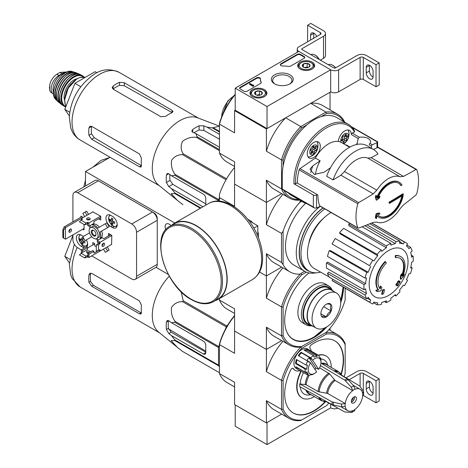 <?xml version="1.0" encoding="UTF-8"?>
<svg xmlns="http://www.w3.org/2000/svg" width="468" height="468" viewBox="0 0 468 468"><rect width="100%" height="100%" fill="white"/><g stroke="black" fill="none" stroke-linecap="round" stroke-linejoin="round"><path stroke-width="0.7" d="M267.035 106.534L235.211 88.165L298.859 51.416L330.677 69.79L267.035 106.534L267.035 128.583L235.211 110.214L235.211 88.165M312.174 62.104A8.482 4.896 180 0 1 314.66 65.625A8.482 4.896 180 0 1 306.177 70.463A8.482 4.896 180 0 1 297.695 65.625A8.482 4.896 180 0 1 302.884 61.051A8.482 4.896 180 0 1 312.174 62.104M264.438 89.663A8.482 4.896 180 0 1 266.924 93.185A8.482 4.896 180 0 1 258.441 98.023A8.482 4.896 180 0 1 249.959 93.185A8.482 4.896 180 0 1 255.148 88.61A8.482 4.896 180 0 1 264.438 89.663M290.049 74.874A10.945 6.318 180 0 1 290.049 83.813A10.945 6.318 180 0 1 274.57 83.813A10.945 6.318 180 0 1 274.57 74.874A10.945 6.318 180 0 1 290.049 74.874M247.145 91.196A2.252 1.299 180 0 1 243.963 91.196L240.3 89.084A2.252 1.299 180 0 1 239.645 88.165A2.252 1.299 180 0 1 240.3 87.247L256.604 77.834A2.252 1.299 180 0 1 259.056 77.553A2.252 1.299 180 0 1 260.448 78.753A2.252 1.299 180 0 1 260.448 78.77A22.505 12.993 180 0 0 260.442 78.975A22.505 12.993 180 0 0 261.15 82.21A2.252 1.299 180 0 1 261.22 82.532A2.252 1.299 180 0 1 260.559 83.45L247.145 91.196M290.692 66.052A2.252 1.299 180 0 1 288.54 66.392A22.505 12.993 180 0 0 282.59 65.988A2.252 1.299 180 0 1 280.303 64.689A2.252 1.299 180 0 1 280.964 63.771L297.268 54.358A2.252 1.299 180 0 1 300.45 54.358L304.106 56.47A2.252 1.299 180 0 1 304.767 57.388A2.252 1.299 180 0 1 304.106 58.307L290.692 66.052M360.114 57.388A2.252 1.299 0 0 1 363.297 57.388L376.026 64.736L379.209 62.899L366.479 55.552A6.751 3.896 0 0 0 356.932 55.552L335.451 67.954A1.123 0.649 0 0 1 333.86 67.954L302.041 49.579A1.123 0.649 0 0 1 301.708 49.122A1.123 0.649 0 0 1 302.041 48.66L323.523 36.258A6.751 3.896 0 0 0 325.5 33.503A6.751 3.896 0 0 0 323.523 30.748L310.793 23.4L307.611 25.237L320.34 32.584L320.34 34.421L298.859 46.823A5.628 3.247 0 0 0 297.209 49.122A5.628 3.247 0 0 0 298.859 51.416L330.677 69.79L330.677 91.839L330.677 69.79A5.628 3.247 0 0 0 338.633 69.79L360.114 57.388L360.114 79.437L338.633 91.839A5.628 3.247 0 0 1 330.677 91.839L267.035 128.583M275.061 84.082A9.635 5.563 180 0 1 272.674 80.414A9.635 5.563 180 0 1 278.624 75.272A9.635 5.563 180 0 1 289.125 76.477A9.635 5.563 180 0 1 291.944 80.414A9.635 5.563 180 0 1 289.557 84.082M239.698 88.44A2.252 1.299 180 0 1 240.3 87.797L256.604 78.384A2.252 1.299 180 0 1 259.003 78.092A2.252 1.299 180 0 1 260.442 79.232M261.167 82.807A2.252 1.299 180 0 0 261.15 82.76A22.505 12.993 180 0 1 260.442 79.531L260.442 78.975M253.668 85.591L253.194 86.416L253.75 85.088L253.048 85.234L250.011 83.479L249.532 83.754L253.194 85.866M253.75 85.088L253.668 85.685M253.194 86.416L249.532 84.304L249.532 83.754M280.355 64.964A2.252 1.299 180 0 1 280.964 64.321L297.268 54.908A2.252 1.299 180 0 1 300.45 54.908L304.106 57.02A2.252 1.299 180 0 1 304.715 57.663M254.68 93.705A3.896 2.252 180 0 1 255.686 91.535A3.896 2.252 180 0 1 259.453 90.95A3.896 2.252 180 0 1 262.209 92.541L261.197 94.717A3.896 2.252 180 0 1 257.435 95.296A3.896 2.252 180 0 1 255.686 94.717A3.896 2.252 180 0 1 254.68 93.705L255.686 91.535L259.453 90.95L262.209 92.541A3.896 2.252 180 0 1 261.197 94.717M264.01 90.646L263.373 90.277A6.973 4.025 180 0 1 263.373 95.975A6.973 4.025 180 0 1 253.51 95.975A6.973 4.025 180 0 1 253.51 90.277A6.973 4.025 180 0 1 263.373 90.277L264.01 90.646A7.874 4.545 180 0 1 266.315 93.857A7.874 4.545 180 0 1 265.608 95.747M251.275 95.747A7.874 4.545 180 0 1 250.567 93.857A7.874 4.545 180 0 1 252.872 90.646L253.51 90.277M256.686 95.133A3.375 1.948 180 0 1 257.57 94.916L256.511 95.08M260.284 95.109L259.453 94.624L257.57 94.916A3.375 1.948 180 0 1 260.196 95.133M259.453 94.624L259.453 90.95M255.686 94.682L255.686 91.535M302.41 66.146A3.896 2.252 180 0 1 303.422 63.976A3.896 2.252 180 0 1 307.183 63.391A3.896 2.252 180 0 1 309.939 64.982L308.933 67.158A3.896 2.252 180 0 1 305.165 67.737A3.896 2.252 180 0 1 303.422 67.158A3.896 2.252 180 0 1 302.41 66.146L303.422 63.976L307.183 63.391L309.939 64.982A3.896 2.252 180 0 1 308.933 67.158M311.746 63.086L311.109 62.718A6.973 4.025 180 0 1 311.109 68.416A6.973 4.025 180 0 1 301.246 68.416A6.973 4.025 180 0 1 301.246 62.718A6.973 4.025 180 0 1 311.109 62.718L311.746 63.086A7.874 4.545 180 0 1 314.051 66.298A7.874 4.545 180 0 1 313.344 68.188M299.011 68.188A7.874 4.545 180 0 1 298.303 66.298A7.874 4.545 180 0 1 300.608 63.086L301.246 62.718M304.422 67.573A3.375 1.948 180 0 1 305.3 67.357L304.247 67.521M308.02 67.55L307.183 67.064L305.3 67.357A3.375 1.948 180 0 1 307.932 67.573M307.183 67.064L307.183 63.391M303.422 67.123L303.422 63.976M363.297 57.388L363.297 79.437A2.252 1.299 0 0 0 360.114 79.437M366.239 67.357L366.239 72.868A4.838 2.79 60 0 0 368.351 77.735A4.838 2.79 60 0 0 372.083 79.033A4.838 2.79 60 0 0 373.084 76.816L373.084 71.306A4.838 2.79 60 0 0 370.972 66.438A4.838 2.79 60 0 0 367.245 65.14A4.838 2.79 60 0 0 366.239 67.357L369.422 65.52A4.838 2.79 60 0 1 369.433 65.257M363.297 79.437L376.026 86.785L379.209 84.948L379.209 62.899M376.026 64.736L376.026 86.785M373.078 77.08A4.838 2.79 60 0 1 369.422 71.031L369.422 65.52M320.34 60.144L323.523 58.307A6.751 3.896 0 0 0 325.5 55.552L325.5 33.503M313.735 38.236L313.735 33.368A4.838 2.79 60 0 1 313.741 33.105M307.611 25.237L307.611 41.775M313.735 33.368L310.553 35.205L310.553 40.072M310.553 35.205A4.838 2.79 60 0 1 311.553 32.988A4.838 2.79 60 0 1 316.754 36.492M320.34 34.421A2.252 1.299 0 0 0 320.995 33.503A2.252 1.299 0 0 0 320.34 32.584M319.334 59.565A6.973 4.025 -120 0 0 315.567 55.37L314.929 55.002A7.874 4.545 -120 0 0 310.992 54.61L310.869 54.68M318.983 59.36A7.874 4.545 -120 0 0 314.929 55.002M335.667 67.831A6.973 4.025 -120 0 0 333.064 65.473L332.432 65.105A7.874 4.545 -120 0 0 328.495 64.719L328.372 64.783M335.492 67.93A7.874 4.545 -120 0 0 332.432 65.105M235.211 404.914L235.211 426.225L267.035 444.6L330.677 407.856A5.628 3.247 0 0 0 337.96 408.19M283.105 409.219L281.514 409.395L281.514 380.402L283.105 380.583L283.105 409.219A47.256 27.284 -60 0 0 301.731 419.977L300.784 420.521A48.38 27.934 -60 0 1 289.148 418.427A48.38 27.934 -60 0 1 281.514 409.395L266.397 400.672L266.397 422.92L281.666 414.104L267.035 422.551L267.035 444.6M330.677 404.13L330.677 407.856L330.677 404.13M349.198 379.712L360.114 373.405L360.114 386.293M363.449 395.542L376.026 402.802L376.026 380.753L363.297 373.405A2.252 1.299 0 0 0 360.114 373.405M366.239 383.374L366.239 388.885A4.838 2.79 60 0 0 368.351 393.752A4.838 2.79 60 0 0 372.083 395.05A4.838 2.79 60 0 0 373.084 392.833L373.084 387.323A4.838 2.79 60 0 0 370.972 382.455A4.838 2.79 60 0 0 367.245 381.157A4.838 2.79 60 0 0 366.239 383.374L369.422 381.537A4.838 2.79 60 0 1 369.433 381.274M376.026 402.802L379.209 400.965L379.209 378.916L366.479 371.569A6.751 3.896 0 0 0 356.932 371.569L346.068 377.84M376.026 380.753L379.209 378.916M373.078 393.097A4.838 2.79 60 0 1 369.422 387.048L369.422 381.537M375.816 197.133A382.227 165.379 49.8 0 1 376.617 200.222L376.137 199.947A382.227 165.379 49.8 0 0 375.342 196.858L375.816 197.133A381.87 301.17 95.1 0 0 376.395 195.63L375.915 195.355A381.87 301.17 95.1 0 1 375.342 196.858M376.617 200.222A382.338 264.742 -12.7 0 0 379.472 197.952A382.169 301.41 -84.9 0 0 380.01 196.548L379.53 196.273A382.303 264.718 167.3 0 1 378.068 197.443M380.01 196.548A382.303 264.718 167.3 0 1 377.653 198.432A19.13 11.045 -60 0 1 398.777 183.292A19.13 11.045 -60 0 1 401.146 185.62L400.672 185.346A19.13 11.045 -60 0 0 398.537 183.163M401.146 185.62A382.432 220.797 0 0 0 402 185.082A20.253 11.694 -60 0 0 399.298 182.298L398.824 182.023A20.253 11.694 -60 0 0 376.81 197.203M376.395 195.63A382.268 165.403 -130.2 0 1 377.032 198.069A20.253 11.694 -60 0 1 399.298 182.298M379.045 217.374A20.253 11.694 -60 0 0 393.682 212.928A20.253 11.694 -60 0 0 403.346 194.044A382.526 220.849 180 0 1 389.546 202.439A382.537 220.861 60 0 1 389.54 203.352A382.514 220.843 0 0 0 402.433 195.536A19.13 11.045 -60 0 1 393.032 212.642A19.13 11.045 -60 0 1 379.653 216.427A19.13 11.045 -60 0 1 377.653 214.636A382.303 165.409 10.2 0 0 380.01 213.97A382.169 80.765 -141.2 0 0 379.472 213.203A382.338 165.426 -169.8 0 1 376.617 213.999A382.227 264.666 72.7 0 1 375.816 217.743A381.87 80.701 38.8 0 1 376.395 218.568A382.268 264.695 -107.3 0 0 377.032 215.619A20.253 11.694 -60 0 0 379.045 217.374L378.571 217.099A20.253 11.694 -60 0 1 376.986 215.842M376.395 218.568L375.915 218.293A381.87 80.701 38.8 0 0 375.342 217.468A382.227 264.666 72.7 0 0 376.137 213.724A382.338 165.426 -169.8 0 0 378.992 212.928L379.472 213.203M403.346 194.044L402.866 193.77A382.526 220.849 180 0 1 389.066 202.164A382.537 220.861 60 0 1 389.06 203.077L389.54 203.352M389.546 202.439L389.066 202.164M401.836 195.916A19.13 11.045 -60 0 1 379.413 216.28M376.617 213.999L376.137 213.724M375.816 217.743L375.342 217.468M315.414 174.552A25.763 14.877 -60 0 1 320.153 160.805L315.379 158.049L299.935 168.685A1.351 0.778 120 0 0 299.128 169.878A44.214 25.529 120 0 0 297.344 183.105L317.871 194.957A44.214 25.529 120 0 0 319.656 205.756A1.351 0.778 120 0 0 319.878 206.043L358.014 228.056L358.646 228.068A382.04 198.414 -175.5 0 0 373.242 222.358L376.834 222.095A25.541 14.748 -60 0 0 400.111 208.658L403.498 204.885A382.04 240.698 175 0 0 415.999 194.957L416.748 193.723A44.214 25.529 -60 0 0 416.748 169.697L415.999 169.469L416.748 169.697M333.035 179.934A35.779 20.656 -60 0 1 373.388 149.409L367.029 145.735A35.779 20.656 -60 0 0 326.67 176.255L333.035 179.934A336.972 212.302 -5 0 0 340.915 175.196L344.524 171.551A25.541 14.748 -60 0 1 367.801 158.114L371.177 157.728L403.498 176.389A382.04 198.414 4.5 0 0 415.999 169.469L377.811 147.42L373.458 149.45M403.498 176.389L400.111 176.764A25.541 14.748 -60 0 0 376.834 190.207L373.242 193.857A382.04 240.698 -5 0 1 358.646 202.58L357.78 203.744A44.214 25.529 -60 0 0 355.996 216.783A44.214 25.529 -60 0 0 357.78 227.77L319.656 205.756M320.153 160.805L312.835 165.847L309.986 169.223L314.367 174.412L323.973 172.277L330.455 167.813M371.177 157.728A336.972 175.009 4.5 0 0 377.969 153.99A35.779 20.656 -60 0 0 373.388 149.409M416.532 169.422L378.396 147.402A1.351 0.778 120 0 0 377.811 147.42M306.944 203.72A45.004 25.986 -60 0 1 303.246 202.194A45.004 25.986 -60 0 1 300.076 199.754M303.246 202.194L291.628 195.484A45.004 25.986 -60 0 1 288.458 193.044M371.329 148.221A9.225 5.329 -60 0 0 371.522 146.215A1.123 0.649 -60 0 1 372.393 144.787L369.872 143.331L370.697 141.552C369.474 138.089 365.683 136.65 359.319 137.235L358.231 138.54L357.254 142.921A9.225 5.329 -60 0 1 356.511 144.518M369.872 143.331L369.217 144.887L371.522 146.215M372.393 144.787L376.98 142.646L377.577 141.781L351.421 126.682M297.344 182.736L295.577 183.76A43.881 25.336 -60 0 1 318.737 133.509A43.881 25.336 -60 0 1 354.522 132.029L354.645 131.145A45.004 25.986 -60 0 0 348.25 124.242A45.004 25.986 -60 0 0 312.694 137.241A45.004 25.986 -60 0 0 293.98 183.76L313.338 195.004A2.252 1.299 0 0 0 316.52 195.004L317.234 194.589M282.309 177.091L282.309 189.113A1.123 0.649 120 0 0 282.543 189.628L314.356 207.997M320.293 206.283L316.52 208.038L314.397 208.02L313.338 207.031L282.309 189.113M349.982 147.034L346.256 144.887A1.123 0.649 120 0 0 345.998 145.156M346.256 144.887A9.225 5.329 -60 0 1 345.951 145.133M338.294 141.459A9.225 5.329 -60 0 1 342.57 132.59A9.225 5.329 -60 0 1 349.403 130.397A9.225 5.329 -60 0 1 351.316 134.544A1.123 0.649 120 0 1 352.188 133.117L354.522 132.029M307.242 153.75A9.225 5.329 -60 0 1 311.267 144.466A9.225 5.329 -60 0 1 318.38 141.991A9.225 5.329 -60 0 1 318.38 152.644A9.225 5.329 -60 0 1 309.155 157.973A9.225 5.329 -60 0 1 307.242 153.75M343.015 141.517A1.1 0.638 120 0 0 342.88 140.535A1.1 0.638 120 0 0 342.219 140.663A0.889 0.515 120 0 1 341.681 140.763A0.889 0.515 120 0 1 341.541 140.067A0.889 0.515 120 0 1 342.108 139.283A1.1 0.638 120 0 0 342.787 138.37A1.1 0.638 120 0 0 342.693 137.487A0.889 0.515 120 0 1 342.769 136.451A0.889 0.515 120 0 1 343.635 135.983A0.889 0.515 120 0 1 343.723 136.059A1.1 0.638 120 0 0 343.834 136.159A1.1 0.638 120 0 0 345.109 135.117A0.889 0.515 120 0 1 346.139 134.281A0.889 0.515 120 0 1 346.25 135.076A1.1 0.638 120 0 0 346.384 136.059A1.1 0.638 120 0 0 347.045 135.931A0.889 0.515 120 0 1 347.578 135.825A0.889 0.515 120 0 1 347.718 136.527A0.889 0.515 120 0 1 347.157 137.311A1.1 0.638 120 0 0 346.472 138.224A1.1 0.638 120 0 0 346.566 139.107A0.889 0.515 120 0 1 346.49 140.143A0.889 0.515 120 0 1 345.63 140.611A0.889 0.515 120 0 1 345.536 140.535A1.1 0.638 120 0 0 345.425 140.435A1.1 0.638 120 0 0 344.15 141.471A0.889 0.515 120 0 1 343.126 142.313A0.889 0.515 120 0 1 343.015 141.517M341.277 142.436A5.458 3.153 -60 0 1 340.774 140.523A5.458 3.153 -60 0 1 345.29 133.526A5.458 3.153 -60 0 1 348.262 137.703A5.458 3.153 -60 0 1 342.728 143.272M311.624 149.169A0.889 0.515 120 0 0 310.822 149.836A0.889 0.515 120 0 0 310.887 150.749A0.889 0.515 120 0 0 311.097 150.79A1.1 0.638 120 0 1 311.355 150.836A1.1 0.638 120 0 1 311.214 152.322A0.889 0.515 120 0 0 311.103 153.516A0.889 0.515 120 0 0 311.934 153.089A1.1 0.638 120 0 1 312.969 152.568A1.1 0.638 120 0 1 313.197 153.042A0.889 0.515 120 0 0 313.379 153.428A0.889 0.515 120 0 0 314.11 153.141A0.889 0.515 120 0 0 314.449 152.194A1.1 0.638 120 0 1 314.771 151.141A1.1 0.638 120 0 1 315.59 150.614A0.889 0.515 120 0 0 316.391 149.941A0.889 0.515 120 0 0 316.327 149.035A0.889 0.515 120 0 0 316.116 148.994A1.1 0.638 120 0 1 315.859 148.947A1.1 0.638 120 0 1 315.999 147.461A0.889 0.515 120 0 0 316.111 146.268A0.889 0.515 120 0 0 315.28 146.689A1.1 0.638 120 0 1 314.244 147.215A1.1 0.638 120 0 1 314.016 146.741A0.889 0.515 120 0 0 313.835 146.355A0.889 0.515 120 0 0 313.104 146.642A0.889 0.515 120 0 0 312.764 147.59A1.1 0.638 120 0 1 312.443 148.643A1.1 0.638 120 0 1 311.624 149.169M309.746 152.118A5.458 3.153 -60 0 1 315.537 144.916A5.458 3.153 -60 0 1 315.537 152.638A5.458 3.153 -60 0 1 309.746 152.118M298.836 199.643A47.256 27.284 -60 0 1 283.912 190.423M343.84 121.698A47.256 27.284 -60 0 0 326.535 113.525L321.206 116.602A45.004 25.986 -60 0 1 336.632 117.538L348.25 124.242M326.535 113.525L325.892 112.057L300.784 126.553L301.731 127.846L307.061 124.769A45.004 25.986 -60 0 1 321.206 116.602M301.731 127.846A47.256 27.284 -60 0 0 283.105 160.103L283.105 166.257A45.004 25.986 -60 0 1 307.061 124.769M301.749 201.328L299.725 202.492A48.38 27.934 120 0 0 283.105 231.28L283.105 264.555L281.514 262.413L281.514 233.421L266.397 224.693L266.397 202.445L281.666 193.629L266.397 202.445L234.573 184.07L234.573 161.823L219.457 153.094L219.457 124.102L234.573 132.83L234.573 110.577L266.397 128.952L266.397 151.199L281.514 159.927L281.514 188.92L266.397 180.192L266.397 202.445L234.573 184.07L234.573 206.324L219.457 197.595L219.457 201.199M235.211 94.63A48.38 27.934 -60 0 0 219.457 124.102L219.457 123.359A47.256 27.284 -60 0 1 235.211 94.267M344.717 122.201A48.38 27.934 -60 0 0 337.527 114.157A48.38 27.934 -60 0 0 325.892 112.057L310.775 103.329L330.045 92.208L330.045 109.834M235.211 110.214L234.573 110.577M283.105 160.103L281.514 159.927A48.38 27.934 -60 0 1 300.784 126.553L285.667 117.825L266.397 128.952M234.573 166.444L227.091 162.121A48.38 27.934 -60 0 1 219.457 153.094M285.667 117.825A48.38 27.934 120 0 0 266.397 151.199M337.527 114.157L322.411 105.429A48.38 27.934 120 0 0 310.775 103.329M266.397 180.192A48.38 27.934 120 0 0 274.032 189.224L289.148 197.952A48.38 27.934 -60 0 1 281.514 188.92M299.713 200.152A48.38 27.934 -60 0 1 289.148 197.952M282.368 177.056A45.004 25.986 -60 0 1 283.105 166.257M293.98 183.76L295.577 183.76M316.854 141.564A9.003 5.195 -60 0 1 317.86 143.933A11.7 11.7 0 0 1 310.576 156.552A9.003 5.195 -60 0 1 308.02 156.868M347.876 129.969A9.003 5.195 -60 0 1 348.882 132.339A11.7 11.7 0 0 1 343.734 143.851M313.624 146.858A1.1 0.638 120 0 0 313.788 147.753L315.859 148.947M311.992 152.001A0.889 0.515 120 0 0 312.378 151A1.1 0.638 120 0 1 312.706 149.947A1.1 0.638 120 0 1 313.519 149.421A0.889 0.515 120 0 0 314.186 148.982A0.889 0.515 120 0 0 314.438 148.128M343.74 139.458A0.889 0.515 120 0 0 344.495 138.815A0.889 0.515 120 0 0 344.501 137.914A1.1 0.638 120 0 1 344.407 137.03A1.1 0.638 120 0 1 345.086 136.118A0.889 0.515 120 0 0 345.554 135.58M343.471 139.335A1.1 0.638 120 0 0 343.36 139.242A1.1 0.638 120 0 0 342.143 140.107M315.379 158.049A25.763 14.877 -60 0 1 341.494 142.559L349.608 147.244M200.357 208.278L175.032 193.658L171.089 193.641L177.407 200.403L158.646 185.123A39.043 22.54 -60 0 1 152.445 171.762A39.043 22.54 -60 0 1 166.836 131.958A39.043 22.54 -60 0 1 197.519 117.79L219.457 126.138M218.503 201.146L218.503 200.538L174.833 175.324L171.475 175.752L168.796 173.727L167.211 173.505L166.374 175.126A42.015 24.254 120 0 0 166.374 182.479L168.796 186.592L171.475 188.616L174.833 192.915A43.653 25.202 -60 0 0 175.032 193.658M174.833 175.324A43.653 25.202 -60 0 1 175.032 174.353C172.019 170.293 170.867 165.614 171.575 160.313C174.529 156.312 178.22 154.446 182.649 154.721A43.653 25.202 -60 0 1 183.193 153.779C180.718 150.029 180.502 145.887 182.532 141.354C186.808 138.113 191.424 136.785 196.384 137.364A43.653 25.202 -60 0 1 197.127 136.709L195.823 133.585L219.457 147.233M219.457 132.005L212.367 127.91L206.955 127.156L203.867 125.845L199.093 125.804A42.015 24.254 120 0 0 192.728 129.478L191.74 131.017L192.728 132.28L195.823 133.585M212.367 127.91A43.653 25.202 -60 0 1 213.104 127.711L219.457 126.144M182.649 204.498L182.918 204.656A43.653 25.202 -60 0 1 182.649 204.498L177.407 200.403M205.774 205.148L205.774 198.309A3.375 1.948 -120 0 0 203.387 194.179L171.475 175.752M171.475 188.616L202.948 206.78M205.774 203.878L172.774 184.293L170.013 180.373A36.902 21.306 120 0 1 169.89 174.552M218.503 200.538A43.653 25.202 -60 0 1 218.702 199.567L219.457 197.619M219.457 131.379L213.104 127.711M219.457 149.602L197.127 136.709M219.457 150.684L196.384 137.364M200.901 207.968L174.833 192.915M218.702 199.567L175.032 174.353M226.026 179.765L182.649 154.721M226.57 178.823L183.193 153.779M219.457 134.374L206.955 127.156M193.986 132.813A36.902 21.306 120 0 1 199.093 130.005L203.867 130.437L219.457 139.195M395.735 257.628L395.255 257.353A78.753 57.792 -100.2 0 0 395.349 255.534L395.829 255.815A20.253 11.694 -60 0 1 400.83 256.675A20.253 11.694 -60 0 1 402.796 276.091A77.565 51.878 -9.5 0 0 404.346 274.283A75.559 60.846 103.8 0 1 403.334 276.623A77.226 51.65 170.5 0 1 400.877 279.302A77.893 36.481 -128 0 0 400.877 276.483A77.085 62.074 -76.2 0 0 401.872 274.184A77.6 36.34 52 0 1 401.942 276.348A18.451 10.653 -60 0 0 400.251 258.418A18.451 10.653 -60 0 0 395.735 257.628A78.753 57.792 -100.2 0 0 395.829 255.815M395.349 255.534A20.253 11.694 -60 0 1 400.351 256.394L400.83 256.675M400.011 258.283A18.451 10.653 -60 0 1 401.907 274.973M400.877 279.302L400.397 279.027A77.893 36.481 -128 0 0 400.397 276.208A77.085 62.074 -76.2 0 0 401.398 273.909L401.872 274.184M400.397 276.208L400.877 276.483M403.375 274.599A77.565 51.878 -9.5 0 0 403.866 274.008L404.346 274.283M377.284 291.669L376.81 291.389A75.559 10.185 -144.5 0 0 375.71 290.265A77.565 36.323 8 0 0 378.132 289.774A20.253 11.694 -60 0 1 385.1 261.454L385.579 261.729A78.753 28.191 45.7 0 1 386.316 263.063A18.451 10.653 -60 0 0 380.11 288.955A77.6 51.901 -110.5 0 0 380.829 286.334A77.085 10.39 35.5 0 1 381.906 287.434A77.893 52.094 69.5 0 1 380.858 290.862A77.226 36.165 -172 0 1 377.284 291.669A75.559 10.185 -144.5 0 0 376.184 290.54A77.565 36.323 8 0 0 378.612 290.049A20.253 11.694 -60 0 1 385.579 261.729M378.132 289.774L378.612 290.049M375.71 290.265L376.184 290.54M379.706 288.428A77.6 51.901 -110.5 0 0 380.355 286.059L380.829 286.334M382.14 294.436L381.66 294.161A77.916 44.986 -120 0 0 382.526 290.066L383.005 290.341A77.553 44.776 0 0 0 384.45 289.71A78.162 45.127 60 0 1 383.59 293.805A76.343 44.074 180 0 1 382.14 294.436A77.916 44.986 -120 0 0 383.005 290.341M382.526 290.066A77.553 44.776 0 0 0 383.976 289.435L384.45 289.71M396.402 285.404L395.928 285.129A78.372 45.25 -120 0 0 396.203 283.819A77.191 44.565 0 0 0 397.402 282.947A78.162 45.127 -120 0 0 397.66 281.537L398.133 281.812A77.553 44.776 0 0 0 399.233 280.976A77.916 44.986 60 0 1 398.976 282.385A77.191 44.565 0 0 0 400.105 281.479A77.612 44.811 60 0 1 399.83 282.789A76.805 44.343 180 0 1 398.701 283.696A77.916 44.986 60 0 1 398.367 285.07A76.343 44.074 180 0 1 397.274 285.907A78.162 45.127 -120 0 0 397.601 284.532A76.805 44.343 180 0 1 396.402 285.404A78.372 45.25 -120 0 0 396.677 284.094A77.191 44.565 0 0 0 397.876 283.222A78.162 45.127 -120 0 0 398.133 281.812M397.66 281.537A77.553 44.776 0 0 0 398.759 280.701L399.233 280.976M397.402 282.947L397.876 283.222M396.203 283.819L396.677 284.094M396.952 285.012A78.162 45.127 -120 0 1 396.8 285.632L397.274 285.907M399.122 281.613A77.191 44.565 0 0 0 399.631 281.204L400.105 281.479M308.681 243.939A28.016 16.175 -60 0 1 323.476 218.316M234.573 167.474A48.38 27.934 120 0 0 219.457 194.536L219.457 197.595M281.514 262.413L266.397 253.685L266.397 275.939L281.666 267.123L266.397 275.939L259.559 271.99L266.397 275.939L266.397 298.186L281.514 306.914L281.514 335.907L283.105 335.731L283.105 307.09L281.514 306.914A48.38 27.934 -60 0 1 300.784 273.54L304.656 271.3L300.784 273.54L301.731 274.827L306.382 272.142M252.106 222.201A10.945 6.318 60 0 1 253.001 223.002M257.804 231.327A10.945 6.318 60 0 1 258.055 232.497M315.976 272.815A40.505 23.382 -60 0 1 304.668 271.311L293.881 265.081A40.505 23.382 -60 0 1 305.651 203.311M283.105 264.555A48.38 27.934 120 0 0 289.944 271.902A48.38 27.934 120 0 0 299.725 274.149M299.725 202.492L300.514 200.614M282.9 194.343A48.38 27.934 120 0 0 266.397 224.693M281.514 233.421L283.105 231.28M266.397 253.685A48.38 27.934 120 0 0 274.032 262.718L289.944 271.902M304.668 271.311A40.505 23.382 -60 0 1 297.648 241.862A40.505 23.382 -60 0 1 320.247 206.306M320.72 272.177A38.142 22.019 -60 0 1 308.903 271.025A38.142 22.019 -60 0 1 302.498 242.494A38.142 22.019 -60 0 1 324.815 208.892M308.903 271.025L307.312 270.106A38.142 22.019 -60 0 1 300.906 241.576A38.142 22.019 -60 0 1 323.224 207.973M309.892 271.539A38.434 22.189 -60 0 1 300.152 244.021A38.434 22.189 -60 0 1 323.037 207.868M388.598 295.437A27.483 15.865 -60 0 1 369.164 284.216A27.483 15.865 -60 0 1 388.598 250.555A27.483 15.865 -60 0 1 408.032 261.776A27.483 15.865 -60 0 1 388.598 295.437M386.369 245.922L386.369 247.765L348.818 225.722L348.818 224.242L386.369 245.922A34.878 20.136 120 0 1 390.827 243.348L390.827 245.191A32.625 18.837 -60 0 1 395.325 243.629L364.929 225.693M381.256 250.047A34.878 20.136 120 0 0 377.138 254.393L339.587 232.713A34.878 20.136 120 0 1 343.705 228.366L381.256 250.047L381.87 251.398A32.625 18.837 -60 0 1 386.369 247.765M377.138 254.393L377.752 255.744L340.078 233.801L339.587 232.713M372.803 260.237A34.878 20.136 120 0 0 369.656 265.695L332.105 244.015A34.878 20.136 120 0 1 335.252 238.557L373.932 260.892A32.625 18.837 -60 0 1 377.752 255.744M369.656 265.695L333.011 244.542M368.234 272.23L366.76 272.376L329.209 250.696L330.396 250.579L368.234 272.23A32.625 18.837 -60 0 1 370.785 266.351M366.76 272.376A34.878 20.136 120 0 0 365.052 278.109L366.532 277.963A32.625 18.837 -60 0 0 365.631 283.684L364.034 284.602A34.878 20.136 120 0 0 364.034 289.75L365.631 288.826A32.625 18.837 -60 0 0 366.532 293.506L365.052 295.068A34.878 20.136 120 0 0 366.76 298.836L368.234 297.274A32.625 18.837 -60 0 0 370.785 300.21L369.656 302.17A34.878 20.136 120 0 0 371.159 303.2A34.878 20.136 120 0 0 372.803 303.989L373.932 302.03A32.625 18.837 -60 0 0 377.752 302.773L377.138 304.832A34.878 20.136 120 0 0 381.256 304.422L381.87 302.363A32.625 18.837 -60 0 0 386.369 300.795L386.369 302.644A34.878 20.136 120 0 0 390.827 300.07L390.827 298.227A32.625 18.837 -60 0 0 395.325 294.594L395.94 295.946A34.878 20.136 120 0 0 400.052 291.599L399.444 290.248A32.625 18.837 -60 0 0 403.258 285.1L404.393 285.749A34.878 20.136 120 0 0 407.54 280.297L406.411 279.642A32.625 18.837 -60 0 0 408.962 273.762L410.436 273.616A34.878 20.136 120 0 0 412.144 267.877L410.664 268.024A32.625 18.837 -60 0 0 411.559 262.308L413.162 261.39A34.878 20.136 120 0 0 413.162 256.242L411.559 257.166A32.625 18.837 -60 0 0 410.664 252.486L412.144 250.924A34.878 20.136 120 0 0 410.436 247.157L408.962 248.713A32.625 18.837 -60 0 0 406.411 245.782L407.54 243.822A34.878 20.136 120 0 0 406.037 242.793A34.878 20.136 120 0 0 404.393 242.003L403.258 243.963L399.824 241.933M369.872 223.733L400.052 241.16L399.444 243.22A32.625 18.837 -60 0 1 403.258 243.963M400.052 241.16A34.878 20.136 120 0 0 395.94 241.57L395.325 243.629M329.033 276.863L314.443 268.638A33.304 19.229 -60 0 1 309.231 241.933A33.304 19.229 -60 0 1 331.075 212.507M367.31 298.251L370.785 300.21M365.052 295.068L327.501 273.388L328.688 272.13L366.532 293.506M364.034 284.602L326.483 262.922L327.77 262.179L365.631 283.684M326.483 262.922A34.878 20.136 120 0 0 326.483 268.07L364.034 289.75M329.209 250.696A34.878 20.136 120 0 0 327.501 256.435L365.052 278.109M362.115 226.769L390.827 243.348M350.029 223.447A34.878 20.136 120 0 0 348.818 224.242M367.017 224.874L395.94 241.57M371.557 223.049L404.393 242.003M406.821 245.068L410.436 247.157M411.308 255.171L413.162 256.242M410.857 267.14L412.144 267.877M394.659 295.203L395.94 295.946M384.515 301.573L386.369 302.644M373.522 302.743L377.138 304.832M332.824 279.244L332.105 280.49L369.656 302.17M332.105 280.49A34.878 20.136 120 0 0 333.608 281.52L371.159 303.2M327.501 273.388A34.878 20.136 120 0 0 329.209 277.155L366.76 298.836M96.952 72.739L95.115 71.674L74.903 83.345L64.795 109.389L69.346 115.859M64.795 109.389L69.726 112.232M74.903 83.345L80.759 86.726M160.904 116.748L113.168 89.189L112.18 87.656L113.168 85.989A39.043 22.54 120 0 1 119.533 82.315L124.307 82.76L172.043 110.319L173.031 111.542L172.043 112.63A39.043 22.54 -60 0 0 165.678 116.304L160.904 116.748M113.168 85.989L113.168 88.984A35.398 20.434 120 0 1 119.533 85.311L124.307 85.767L172.043 112.566L172.043 110.319M88.932 127.975L91.529 126.477A35.398 20.434 120 0 0 91.529 133.825L94.308 137.732L141.383 165.672L139.435 166.795L140.991 167.041L141.441 165.637A39.043 22.54 -60 0 1 141.441 158.289L139.435 153.937L91.699 126.378L89.879 126.284L88.932 127.975A39.043 22.54 120 0 0 88.932 135.322L91.699 139.236L94.308 137.732M139.435 166.795L91.699 139.236M258.441 237.779L258.441 233.86L257.804 234.228L257.804 225.775L250.485 221.551L251.123 221.183L247.73 219.223M253.773 228.109L257.804 225.775M258.441 233.86A16.649 9.612 -120 0 0 257.804 231.754M252.626 222.791A16.649 9.612 -120 0 0 251.123 221.183M213.466 301.655L217.918 299.081A43.542 25.137 -120 0 0 217.918 248.806A43.542 25.137 -120 0 0 174.377 223.669L169.925 226.237C149.865 235.773 165.005 285.913 191.242 299.543C199.742 304.34 207.149 305.042 213.466 301.655A43.542 25.137 -120 0 0 213.466 251.38A43.542 25.137 -120 0 0 169.925 226.237M215.204 300.649A43.881 25.336 -120 0 0 218.088 299.374A43.881 25.336 -120 0 0 218.088 248.707A43.881 25.336 -120 0 0 174.207 223.376A43.881 25.336 -120 0 0 171.662 225.237M53.65 94.132A11.027 6.365 -60 0 1 53.44 94.015L50.433 91.95L49.631 90.154L49.836 84.316L50.433 82.438C51.96 78.776 54.095 76.044 56.839 74.248L59.945 72.452L65.631 72.019L66.234 72.359M53.44 94.015A11.027 6.365 -60 0 1 51.749 85.182A11.027 6.365 -60 0 1 58.95 75.465L62.057 73.675A11.027 6.365 -60 0 1 65.707 72.616M53.604 92.641A12.379 7.143 -60 0 1 55.587 80.736A12.379 7.143 -60 0 1 64.906 73.067M219.457 298.584L219.457 300.076L234.573 308.804L234.573 331.057L266.397 349.426L266.397 327.179L281.514 335.907A48.38 27.934 -60 0 0 289.148 344.934L274.032 336.205A48.38 27.934 -60 0 1 266.397 327.179M345.162 288.189L345.162 299.9A47.256 27.284 -60 0 1 326.535 332.163L301.731 346.484A47.256 27.284 -60 0 1 283.105 335.731M326.81 326.851A41.629 24.032 -60 0 1 314.133 337.486A41.629 24.032 -60 0 1 293.319 339.546A41.629 24.032 -60 0 1 286.065 309.447A41.629 24.032 -60 0 1 309.079 272.932M343.559 287.27A41.629 24.032 -60 0 1 340.698 302.796M283.105 307.09A47.256 27.284 -60 0 1 301.731 274.827M301.731 346.484L300.784 347.028A48.38 27.934 -60 0 1 289.148 344.934M283.105 380.583A47.256 27.284 -60 0 1 301.731 348.321L326.535 334L325.892 332.532L300.784 347.028A48.38 27.934 -60 0 0 281.514 380.402L266.397 371.68L266.397 349.426L281.666 340.616L266.397 349.426L234.573 331.057L234.573 353.305L219.457 344.577L219.457 343.834A47.256 27.284 120 0 1 234.573 315.502M266.397 298.186A48.38 27.934 -60 0 1 282.9 267.836M219.457 300.076A48.38 27.934 120 0 0 227.091 309.108L234.573 313.425M313.735 337.165A41.629 24.032 -60 0 1 313.654 337.212A41.629 24.032 -60 0 1 293.079 339.405M311.571 325.781A22.505 12.993 -60 0 1 306.066 324.821L302.562 322.797A22.505 12.993 -60 0 1 302.562 296.817A22.505 12.993 -60 0 1 325.067 283.824L328.565 285.843A22.505 12.993 -60 0 1 332.151 290.131M306.066 324.821A22.505 12.993 -60 0 1 306.06 298.836A22.505 12.993 -60 0 1 328.565 285.843M310.688 325.283A21.376 12.344 -60 0 1 307.423 299.619A21.376 12.344 -60 0 1 331.28 289.622M87.393 219.808L87.551 219.393M100.76 217.602L93.916 221.551L93.916 223.388L88.984 226.237L88.984 222.932L100.678 216.181M87.715 223.774L87.715 225.506L88.984 226.237M81.35 219.989L81.35 218.521L82.432 219.258L81.028 220.176L86.124 223.113L87.393 222.382L88.984 222.932M82.62 250.491L82.62 252.328L87.551 249.479L87.551 247.642L82.62 250.491L81.35 249.754L86.282 246.905L87.551 247.642M81.35 253.065L81.35 249.754M82.304 252.147L82.304 252.509L82.304 252.147L82.62 252.328M82.304 252.509L79.437 254.902L84.532 257.839L86.124 257.657L87.393 256.92L88.984 257.47L88.984 254.165L93.916 251.316L93.916 253.153L98.853 250.304L100.123 251.041L99.807 249.754L100.123 249.941M81.028 253.246L86.124 256.183L88.031 255.452L87.715 253.428L88.984 254.165M87.715 253.428L92.646 250.585L93.916 251.316M111.817 235.468L100.123 242.225L99.807 243.875L98.532 244.612L96.303 245.162L98.853 242.588L100.123 243.325M100.123 242.225L97.262 240.57L102.194 237.721L103.785 238.639L110.623 234.69M98.76 242.904L97.262 242.038L97.262 240.57M102.474 245.232L102.03 245.162M111.577 244.425L111.817 235.381L108.477 233.45L108.477 235.656L110.384 234.55M96.303 246.724L94.712 245.805L94.712 243.6L92.804 242.5L92.804 244.98M98.853 218.702L100.76 217.877M98.853 218.983L100.76 220.083L100.76 216.222L92.804 211.905M110.781 226.606L112.373 227.524A6.862 3.96 -120 0 0 115.807 227.863A6.862 3.96 -120 0 0 116.86 222.364A6.862 3.96 -120 0 0 112.373 216.315L110.781 215.397A6.862 3.96 -120 0 0 107.353 215.058A6.862 3.96 -120 0 0 106.3 220.557A6.862 3.96 -120 0 0 110.781 226.606L112.484 225.623M83.427 236.399A6.862 3.96 -120 0 0 82.777 235.977L81.186 235.059A6.862 3.96 -120 0 0 77.758 234.72A6.862 3.96 -120 0 0 76.705 240.219A6.862 3.96 -120 0 0 81.186 246.267L82.777 247.186A6.862 3.96 -120 0 0 84.679 247.835M86.697 247.151A6.862 3.96 -120 0 0 86.375 239.897M82.777 229.18L84.053 229.911L84.053 224.494M83.175 217.462L80.87 216.134L80.87 217.234M72.914 234.872L72.914 239.522A6.751 3.896 -120 0 0 77.688 247.788L81.35 249.9M91.722 255.891L131.789 279.022A6.751 3.896 -120 0 0 135.164 279.355A6.751 3.896 -120 0 0 136.562 276.266L136.562 232.245A6.751 3.896 -120 0 0 131.789 223.979L77.688 192.746A6.751 3.896 -120 0 0 74.313 192.412A6.751 3.896 -120 0 0 72.914 195.501L72.914 221.826M102.042 237.808L101.679 237.177A7.874 4.545 -120 0 0 101.679 231.063L109.161 226.746L106.909 222.844L97.841 228.08A7.874 4.545 -120 0 0 92.541 225.026L92.178 224.394M106.909 251.427L109.161 250.128L107.295 246.899M86.656 239.733L91.781 236.773L85.065 240.651L82.813 236.755L89.534 232.877M99.432 227.161A7.874 4.545 -120 0 0 94.132 224.102L93.77 223.476M88.522 214.379L86.656 211.156L82.813 213.373L84.679 216.596M100.521 250.813L88.984 257.47M84.053 228.442L65.438 239.189L63.566 238.113L63.566 230.209L65.438 227.618L64.163 226.881L62.852 229.8L63.566 230.209M65.438 239.189L65.438 227.618L83.099 217.421M62.852 229.8L62.852 237.697L63.566 238.113M64.163 226.881L81.824 216.684M95.642 238.879A7.874 4.545 -120 0 0 97.841 239.394L98.204 240.025M103.451 249.116L105.318 252.346L107.57 251.047L105.704 247.818M101.679 237.177L100.088 238.095A7.874 4.545 -120 0 0 100.088 231.982L109.161 226.746M103.311 243.676L103.141 243.383M100.45 238.727L100.088 238.095M107.57 251.047L109.161 250.128M101.679 231.063L100.088 231.982M94.132 224.102L92.541 225.026M86.931 215.298L85.065 212.074M89.926 225.693L90.295 226.325A7.874 4.545 -120 0 0 89.64 228.483M171.031 225.599A5.961 3.446 -120 0 0 169.34 224.219A5.961 3.446 -120 0 0 166.356 223.92A5.961 3.446 -120 0 0 165.807 229.7M168.334 274.441L156.002 267.316M174.786 223.043L85.486 171.487L110.091 157.283M85.486 185.96L85.486 171.487M135.164 279.355L155.85 267.415A6.751 3.896 -120 0 0 157.248 264.326L157.248 218.427A4.499 2.597 -120 0 0 154.066 212.917L99.965 181.683A4.499 2.597 -120 0 0 99.514 181.461M136.562 232.245L157.248 220.305A6.751 3.896 -120 0 0 152.474 212.033L98.374 180.8A6.751 3.896 -120 0 0 94.998 180.467L74.313 192.412M107.57 227.664L105.318 223.762M96.747 238.586L98.338 237.668A6.3 3.639 -120 0 0 99.31 232.619A6.3 3.639 -120 0 0 95.191 227.062A6.3 3.639 -120 0 0 92.038 226.752L90.447 227.67A6.3 3.639 -120 0 0 90.447 234.948A6.3 3.639 -120 0 0 96.747 238.586A6.3 3.639 -120 0 0 97.718 233.538A6.3 3.639 -120 0 0 93.6 227.986A6.3 3.639 -120 0 0 90.447 227.67M93.6 230.373A3.375 1.948 -120 0 0 91.213 231.748A3.375 1.948 -120 0 0 93.6 235.884A3.375 1.948 -120 0 0 95.987 234.503A3.375 1.948 -120 0 0 93.6 230.373L93.6 230.373M93.828 230.513A2.767 1.597 -120 0 0 92.646 230.484A2.767 1.597 -120 0 0 92.646 233.678A2.767 1.597 -120 0 0 95.413 235.275A2.767 1.597 -120 0 0 95.975 234.24M70.212 232.163A1.854 1.071 -60 0 1 69.282 232.257A1.854 1.071 -60 0 1 68.995 230.765A1.854 1.071 -60 0 1 70.212 229.133A1.854 1.071 -60 0 1 71.136 229.039A1.854 1.071 -60 0 1 71.423 230.525A1.854 1.071 -60 0 1 70.212 232.163M68.895 231.449A1.854 1.071 120 0 0 70.247 229.109M84.954 241.541A13.045 7.529 120 0 0 84.954 242.968A13.473 7.78 180 0 1 82.801 242.073A13.473 7.78 120 0 0 83.105 244.033A13.045 7.529 180 0 1 81.871 243.319A13.473 7.78 -60 0 1 81.567 241.359A13.473 7.78 180 0 1 80.022 240.119A13.045 7.529 -60 0 1 80.022 238.692A13.473 7.78 0 0 0 81.567 239.938A13.473 7.78 -60 0 1 81.871 237.627A13.045 7.529 0 0 0 83.105 238.335A13.473 7.78 120 0 0 82.801 240.651A13.473 7.78 0 0 0 84.954 241.541M114.707 221.972A13.045 7.529 120 0 0 114.707 223.4A13.473 7.78 180 0 1 112.554 222.505A13.473 7.78 120 0 0 112.858 224.464A13.045 7.529 180 0 1 111.624 223.751A13.473 7.78 -60 0 1 111.32 221.791A13.473 7.78 180 0 1 109.775 220.551A13.045 7.529 -60 0 1 109.775 219.123A13.473 7.78 0 0 0 111.32 220.369A13.473 7.78 -60 0 1 111.624 218.059A13.045 7.529 0 0 0 112.858 218.772A13.473 7.78 120 0 0 112.554 221.083A13.473 7.78 0 0 0 114.707 221.972M82.859 242.752L81.871 243.319M84.193 241.266L82.801 242.073M82.959 239.13L81.567 239.938M81.011 239.546L80.022 240.119M82.801 240.651L81.567 241.359M112.612 223.183L111.624 223.751M113.946 221.703L112.554 222.505M112.718 219.562L111.32 220.369M110.764 219.978L109.775 220.551M112.554 221.083L111.32 221.791M89.698 219.621A1.854 1.071 0 0 0 89.663 219.603A1.854 1.071 0 0 0 86.995 219.621M88.031 222.382L88.031 223.85L84.532 224.769L86.124 223.113M81.028 220.176L79.437 221.826L84.532 224.769M87.036 219.644A1.854 1.071 180 0 1 86.492 218.889A1.854 1.071 180 0 1 88.347 217.819A1.854 1.071 180 0 1 90.207 218.889A1.854 1.071 180 0 1 89.06 219.878A1.854 1.071 180 0 1 87.036 219.644M81.35 218.521L93.044 211.77M86.995 252.697A1.854 1.071 180 0 1 89.306 252.509M84.532 257.839L86.124 256.183M88.405 253.03A1.854 1.071 180 0 1 87.036 252.72A1.854 1.071 180 0 1 86.492 251.959A1.854 1.071 180 0 1 88.347 250.889A1.854 1.071 180 0 1 90.207 251.959A1.854 1.071 180 0 1 90.207 251.989M87.551 248.011L94.712 243.875M103.305 246.308A1.854 1.071 -60 0 1 102.375 246.402A1.854 1.071 -60 0 1 102.375 244.261A1.854 1.071 -60 0 1 104.235 243.184A1.854 1.071 -60 0 1 104.516 244.676A1.854 1.071 -60 0 1 103.305 246.308M96.303 245.162L96.303 251.041L98.532 250.491L98.532 244.612M98.532 250.491L99.807 249.754M111.817 244.29L100.123 251.041M101.995 245.595A1.854 1.071 120 0 0 102.036 245.577A1.854 1.071 120 0 0 103.346 243.255M326.424 316.883L326.342 316.93A7.763 4.481 120 0 1 321.651 316.508L321.61 316.456A7.763 4.481 120 0 1 320.896 313.735A7.763 4.481 120 0 1 321.61 310.196L321.651 310.097A7.763 4.481 120 0 1 326.342 304.253L326.424 304.206A7.763 4.481 120 0 1 331.116 304.627L331.157 304.686A7.763 4.481 120 0 1 331.157 310.945L331.116 311.045A7.763 4.481 120 0 1 326.424 316.883C327.044 314.414 328.612 312.466 331.116 311.045M340.704 302.299A20.253 11.694 120 0 0 336.51 293.032A20.253 11.694 120 0 0 316.257 304.721A20.253 11.694 120 0 0 316.257 328.109A20.253 11.694 120 0 0 331.865 322.68A20.253 11.694 120 0 0 340.704 302.299M331.157 310.945C330.227 308.318 330.227 306.236 331.157 304.686M321.651 316.508C322.271 316.111 323.838 316.251 326.342 316.93M331.116 304.627C328.63 303.948 327.062 303.808 326.424 304.206M336.51 293.032L331.736 290.277A20.253 11.694 120 0 0 311.483 301.965A20.253 11.694 120 0 0 311.483 325.354L316.257 328.109M323.645 306.657L331.157 310.998M320.954 313.8L326.383 316.935M333.59 291.348A20.592 11.887 120 0 0 331.906 289.984L328.407 287.96A20.592 11.887 120 0 0 312.536 293.477A20.592 11.887 120 0 0 303.551 314.198A20.592 11.887 120 0 0 307.815 323.622L311.314 325.646A20.592 11.887 120 0 0 313.344 326.424M331.906 289.984A20.592 11.887 120 0 0 316.04 295.495A20.592 11.887 120 0 0 307.049 316.216A20.592 11.887 120 0 0 311.314 325.646M182.649 351.48L219.457 372.733L182.918 351.638A43.653 25.202 -60 0 1 182.649 351.48L177.407 347.391L171.089 340.634L175.032 340.645A43.653 25.202 -60 0 1 174.833 339.903L171.475 335.597L168.796 333.573L166.374 329.46L168.41 328.284L171.177 332.198L205.774 352.176M177.407 347.391L158.646 332.105A39.043 22.54 -60 0 1 152.445 318.749A39.043 22.54 -60 0 1 169.293 276.178M171.475 335.597L203.387 354.024A3.375 1.948 -120 0 0 205.078 354.188A3.375 1.948 -120 0 0 205.774 352.644L205.774 345.296A3.375 1.948 -120 0 0 203.387 341.16L171.475 322.739L168.796 320.715L167.211 320.486L166.374 322.113A42.015 24.254 120 0 0 166.374 329.46M171.475 322.739L174.833 322.312A43.653 25.202 -60 0 1 175.032 321.335C172.048 317.327 170.89 312.665 171.557 307.347C174.47 303.317 178.168 301.439 182.649 301.702A43.653 25.202 -60 0 1 183.193 300.76L181.116 291.716M174.833 322.312L218.503 347.519L218.503 365.116A43.653 25.202 -60 0 0 218.702 365.859L175.032 340.645M218.503 365.116L174.833 339.903M218.503 347.519A43.653 25.202 -60 0 1 218.702 346.548L175.032 321.335M228.331 324.154L226.863 325.974A43.653 25.202 -60 0 0 226.319 326.916L182.649 301.702M226.863 325.974L183.193 300.76M226.319 326.916L225.477 329.098M219.457 344.6L218.702 346.548M218.702 365.859L219.457 366.93M168.544 328.922L205.774 351.135M166.374 322.113L168.41 320.937A39.154 22.604 120 0 0 168.41 328.284M88.932 282.309A39.043 22.54 120 0 1 88.932 274.956L89.879 273.271L91.699 273.359L139.435 300.918L141.441 305.271A39.043 22.54 -60 0 0 141.441 312.624L140.991 314.022L139.435 313.776L91.699 286.223L88.932 282.309L90.535 281.385L93.325 285.281L141.061 312.84L139.435 313.776M88.932 274.956L90.535 274.032A36.791 21.241 120 0 0 90.535 281.385M356.458 398.484A3.598 2.077 -60 0 1 354.884 402.106A3.598 2.077 -60 0 1 352.111 403.071A3.598 2.077 -60 0 1 352.111 398.911A3.598 2.077 -60 0 1 355.709 396.835A3.598 2.077 -60 0 1 356.458 398.484M320.451 365.596L344.717 380.098L351.339 387.235L352.72 390.634A12.379 7.143 -60 0 0 345.244 403.58L327.67 393.436L318.105 391.611L306.242 384.766L299.783 383.895A20.364 11.758 -60 0 0 299.783 386.65L332.116 404.674L341.611 406.838L345.244 406.335A12.379 7.143 -60 0 0 347.724 410.67A12.379 7.143 -60 0 0 352.72 410.652L351.339 412.454L351.907 412.343M354.481 410.851L355.107 409.278A12.379 7.143 -60 0 0 362.583 396.326L363.636 394.998L363.648 392.02L363.455 391.476L362.583 393.57A12.379 7.143 -60 0 0 360.097 389.236L353.165 385.234M352.72 390.552A12.478 7.201 -60 0 1 355.107 389.171L355.107 389.253A12.379 7.143 -60 0 1 360.097 389.236M345.244 403.58L341.611 404.083L332.116 401.918L299.783 383.895M363.455 391.476L359.705 385.995L341.605 375.172M326.295 401.69L344.717 411.951L351.339 412.454M355.107 389.171L353.726 385.86L347.104 378.717L320.949 363.086M319.112 391.95A16.573 9.571 -60 0 1 329.577 373.821L319.568 367.795M329.577 373.821L335.146 380.49L352.72 390.634M300.24 386.907A19.785 11.419 120 0 0 309.143 394.957L311.056 394.7M303.498 372.633A19.785 11.419 120 0 0 300.193 383.655M327.928 365.467L327.202 363.677A19.785 11.419 120 0 0 320.837 358.938M314.607 373.405A9.003 5.195 -60 0 1 308.628 372.019A9.003 5.195 -60 0 1 310.524 362.782L316.614 371.873A9.003 5.195 -60 0 1 314.607 373.405L313.016 374.324A11.25 6.493 -60 0 1 312.419 374.64L313.437 374.067A10.126 5.844 -60 0 1 310.378 374.833L309.36 375.406A11.25 6.493 -60 0 1 307.394 374.88L296.256 368.451A11.25 6.493 -60 0 1 296.256 355.458A11.25 6.493 -60 0 1 307.505 348.964L318.644 355.393A11.25 6.493 -60 0 1 319.047 355.662L319.135 356.99A10.126 5.844 -60 0 1 320.685 359.307L320.603 357.979A11.25 6.493 -60 0 1 320.972 360.541L320.972 362.378A9.003 5.195 -60 0 1 318.696 369.328L312.606 360.237A9.003 5.195 -60 0 1 320.972 362.378M314.361 396.607A24.19 13.964 120 0 1 302.035 397.935A24.19 13.964 120 0 1 300.409 373.113A2.252 1.299 120 0 0 300.257 370.808A2.252 1.299 120 0 0 299.526 370.75A13.502 7.792 120 0 1 295.132 370.399A13.502 7.792 120 0 1 293.389 368.649A2.252 1.299 120 0 0 293.103 368.357A2.252 1.299 120 0 0 290.71 369.925A41.629 24.032 120 0 0 293.319 413.039A41.629 24.032 120 0 0 325.541 401.737M341.266 374.494A41.629 24.032 120 0 0 334.948 340.938A41.629 24.032 120 0 0 311.261 344.817A2.252 1.299 120 0 0 310.056 348.291A13.502 7.792 120 0 1 311.238 351.117M331.233 367.374A24.19 13.964 120 0 0 326.225 356.037A24.19 13.964 120 0 0 318.568 355.352M301.731 419.977L326.535 405.657A47.256 27.284 -60 0 0 328.858 403.118M326.535 334A47.256 27.284 -60 0 1 345.162 344.752L345.162 373.394A47.256 27.284 -60 0 1 344.126 376.676M314.946 369.387A10.126 5.844 120 0 0 315.912 368.076L309.026 357.809A10.126 5.844 120 0 0 306.944 360.36L310.524 362.782M312.606 360.237L311.413 359.19A10.126 5.844 -60 0 1 311.799 358.821L310.612 357.774A11.25 6.493 -60 0 1 313.613 355.633L314.186 357.125A10.126 5.844 -60 0 1 317.251 356.359L306.909 350.386A10.126 5.844 120 0 0 305.007 350.661M315.912 368.076L318.696 369.328M317.251 356.359L316.678 354.867A11.25 6.493 -60 0 1 318.644 355.393M307.394 374.88A11.25 6.493 -60 0 1 306.985 374.611L297.437 369.1A11.25 6.493 120 0 1 295.887 366.783L305.434 372.294A11.25 6.493 -60 0 1 305.083 369.03L295.536 363.513A11.25 6.493 120 0 1 296.408 359.477L305.955 364.993A11.25 6.493 -60 0 1 307.833 361.167L298.286 355.657A11.25 6.493 120 0 1 301.064 352.258L301.456 352.854A10.126 5.844 120 0 0 298.847 355.978M310.612 357.774L301.064 352.258M313.613 355.633L304.065 350.123A11.25 6.493 120 0 1 307.131 349.356L306.909 350.386M316.678 354.867L307.131 349.356M320.603 357.979L319.632 357.417M266.397 422.92L234.573 404.545L234.573 382.297L219.457 373.569L219.457 344.577A48.38 27.934 120 0 1 234.573 315.877M330.045 330.309L330.045 328.238M219.457 373.569A48.38 27.934 120 0 0 227.091 382.602L234.573 386.919M266.397 400.672A48.38 27.934 120 0 0 274.032 409.699L289.148 418.427M325.892 332.532A48.38 27.934 -60 0 1 337.527 334.632A48.38 27.934 -60 0 1 345.162 343.658L345.162 344.752M282.9 341.33A48.38 27.934 120 0 0 266.397 371.68M300.784 347.028L301.731 348.321M293.389 368.649L293.073 368.468A2.252 1.299 120 0 0 292.927 368.287M293.161 412.946A41.629 24.032 120 0 0 325.049 401.731M341.02 374.072A41.629 24.032 120 0 0 334.784 340.844M300.409 373.113L300.093 372.932A24.19 13.964 120 0 0 301.72 397.753A24.19 13.964 120 0 0 301.878 397.841M326.067 355.949A24.19 13.964 120 0 0 325.909 355.855A24.19 13.964 120 0 0 318.252 355.165M300.093 372.932A2.252 1.299 120 0 0 300.087 370.732M293.073 368.468A13.502 7.792 120 0 0 294.811 370.217A13.502 7.792 120 0 0 294.975 370.305M307.833 361.167L309.02 362.22A10.126 5.844 -60 0 1 309.33 361.735M305.955 364.993L307.534 365.256A10.126 5.844 -60 0 0 306.663 369.293L305.083 369.03M305.434 372.294L306.944 371.885A10.126 5.844 -60 0 0 308.494 374.201L306.985 374.611M311.413 359.19L309.026 357.809M311.799 358.821L301.456 352.854M296.999 359.822A10.126 5.844 120 0 0 296.32 363.32L295.536 363.513M306.663 369.293L296.32 363.32M297.654 367.801A10.126 5.844 120 0 0 298.151 368.228L297.437 369.1M308.494 374.201L298.151 368.228M354.481 396.759A3.598 2.077 -60 0 1 354.545 397.379A3.598 2.077 -60 0 1 352 401.79A3.598 2.077 -60 0 1 351.427 402.047M354.539 397.121A4.276 2.469 -60 0 1 351.772 401.913M353.252 397.496A3.598 2.077 -60 0 1 351.45 400.614M72.914 235.451L64.795 256.37L69.726 259.219M64.795 256.37L69.346 262.846M240.3 87.797L240.3 87.247M256.604 78.384L256.604 77.834M261.15 82.76L261.15 82.21M304.106 57.02L304.106 56.47M300.45 54.908L300.45 54.358M297.268 54.908L297.268 54.358M280.964 64.321L280.964 63.771M338.633 69.79L338.633 91.839M302.041 48.66L302.041 49.579M323.523 36.258L323.523 58.307M369.422 71.031L366.239 72.868M363.297 373.405L363.297 391.23M369.422 387.048L366.239 388.885M299.128 169.878L357.78 203.744M299.935 168.685L358.646 202.58M340.915 175.196L373.242 193.857M344.524 171.551L376.834 190.207M367.801 158.114L400.111 176.764M357.254 142.921L357.254 144.366M376.98 142.646L376.98 147.806M313.338 207.031L313.338 195.004M316.52 208.038L316.52 195.004M221.662 116.883A17.439 10.068 -60 0 1 233.579 96.25M358.231 138.54L351.316 134.544M311.056 152.58L311.934 153.089M310.746 150.585L311.097 150.79M313.408 146.39L314.016 146.741M315.081 146.934L315.999 147.461M313.519 149.421L315.59 150.614M312.378 151L314.449 152.194M341.505 140.248L342.219 140.663M345.396 134.585L346.25 135.076M345.086 136.118L347.157 137.311M344.501 137.914L346.566 139.107M343.091 140.862L344.15 141.471M359.319 137.235L352.188 133.117M377.594 142.091L352.041 127.337M310.734 172.622A33.526 19.358 -60 0 1 312.835 165.847M168.796 186.592L172.774 184.293M203.867 130.437L203.867 125.845M80.127 139.985A39.043 22.54 -60 0 1 80.127 94.899A39.043 22.54 -60 0 1 119.164 72.359C110.033 68.369 101.597 69.071 93.857 74.465C79.057 85.082 70.873 99.204 69.299 116.83L70.68 127.805L72.259 131.613C74.09 135.17 76.717 137.961 80.127 139.985L159.465 185.79M166.374 182.479L170.013 180.373M166.374 175.126L168.796 173.727M199.093 130.005L199.093 125.804M192.728 132.28L192.728 129.478M124.307 85.767L124.307 82.76M119.533 85.311L119.533 82.315M88.932 135.322L91.529 133.825M191.055 299.134A42.641 24.617 -120 0 0 217.17 261.981A42.641 24.617 -120 0 0 164.947 231.83A42.641 24.617 -120 0 0 191.055 299.134M218.088 299.374L252.539 279.49A43.881 25.336 -120 0 0 252.539 228.817A43.881 25.336 -120 0 0 208.658 203.486L174.207 223.376M56.839 74.248L58.95 75.465M59.945 72.452L62.057 73.675M66.029 106.213A17.778 10.261 -60 0 1 69.422 86.486A17.778 10.261 -60 0 1 85.182 77.407L80.127 77.395L76.799 78.887L68.188 88.124L64.596 99.941L65.38 104.972L66.011 106.259M65.877 93.202A13.051 7.535 -60 0 1 71.534 83.409M64.59 100.333A13.952 8.055 -60 0 1 66.971 87.305A13.952 8.055 -60 0 1 77.062 78.729M65.865 106.634A17.328 10.004 -60 0 1 65.532 85.919A17.328 10.004 -60 0 1 83.591 77.039M65.725 107.002L64.689 106.517A17.772 10.261 -60 0 1 64.742 86.018A17.772 10.261 -60 0 1 82.467 75.728L80.771 74.822A17.72 10.232 -60 0 0 63.332 85.205A17.72 10.232 -60 0 0 63.057 105.499L63.057 105.499C51.644 99.432 69.808 67.971 80.771 74.822M59.676 96.794A17.497 10.103 -60 0 1 71.54 76.249M61.618 104.2A17.31 9.998 -60 0 1 61.794 84.316A17.31 9.998 -60 0 1 78.928 74.225M59.26 102.72L62.051 104.68A17.538 10.126 -60 0 1 60.951 104.036A17.538 10.126 -60 0 1 61.507 84.152A17.538 10.126 -60 0 1 78.448 73.728A17.538 10.126 -60 0 1 79.548 74.359L76.459 72.92A17.281 9.974 -60 0 0 60.039 83.304A17.281 9.974 -60 0 0 59.26 102.72C49.444 96.121 65.842 67.72 76.459 72.92M56.616 93.009A17.059 9.846 -60 0 1 66.731 75.488M57.915 101.199A16.632 9.6 -60 0 1 58.635 82.491A16.632 9.6 -60 0 1 74.476 72.517M58.33 101.772A16.848 9.729 -60 0 1 57.312 101.024A16.848 9.729 -60 0 1 58.336 82.321A16.848 9.729 -60 0 1 74.02 72.084A16.848 9.729 -60 0 1 75.178 72.587M58.336 101.784L55.879 99.637A16.427 9.483 -60 0 1 57.073 81.59A16.427 9.483 -60 0 1 72.101 71.54L75.19 72.587M49.473 88.44A12.94 7.47 -60 0 1 49.473 87.001M325.459 327.6A41.406 23.903 -60 0 1 313.812 337.118A41.406 23.903 -60 0 1 287.217 332.795M343.085 286.995A41.406 23.903 -60 0 1 340.675 301.252M82.304 219.071L82.304 219.439M88.031 255.452L88.031 256.92M77.688 192.746L98.374 180.8M131.789 223.979L152.474 212.033M136.562 276.266L157.248 264.326M84.609 246.127L82.777 247.186M82.871 245.29L81.186 246.267M114.151 226.5L112.373 227.524M80.818 234.86A6.137 3.545 -120 0 0 81.04 243.547A6.137 3.545 -120 0 0 87.522 243.132M110.588 215.292A6.137 3.545 -120 0 0 110.53 223.634A6.137 3.545 -120 0 0 117.211 224.225M87.393 255.452L87.393 256.92M87.393 222.382L87.393 223.85M99.807 243.875L98.532 243.144M203.387 354.024L205.774 352.644M168.796 333.573L171.177 332.198M159.465 332.771L80.127 286.966A39.043 22.54 -60 0 1 77.226 247.496M355.107 409.36A12.478 7.201 -60 0 1 352.72 410.734M362.653 393.529A12.478 7.201 -60 0 1 362.653 396.285M345.168 406.376A12.478 7.201 -60 0 1 345.168 403.621M327.67 393.436A12.379 7.143 -60 0 1 335.146 380.49M326.658 393.102A12.677 7.318 -60 0 1 334.351 379.782M335.065 371.522A16.573 9.571 -60 0 1 341.722 375.441L341.751 375.517M326.67 401.643L326.588 401.649A16.573 9.571 -60 0 1 319.866 397.847M333.936 370.849A16.877 9.746 -60 0 1 338.417 371.522L341.722 375.441M318.105 391.611A16.877 9.746 -60 0 1 328.782 373.113M326.588 401.649L321.539 400.748A16.877 9.746 -60 0 1 318.72 397.209M322.399 363.952A16.877 9.746 -60 0 1 326.553 364.671L338.417 371.522M306.242 384.766A16.877 9.746 -60 0 1 309.137 375.394M321.539 400.748L309.681 393.904A16.877 9.746 -60 0 1 306.979 390.663M321.276 363.285A17.176 9.916 -60 0 1 327.36 365.139M305.235 384.433A17.176 9.916 -60 0 1 308.026 375.172M310.483 394.372A17.176 9.916 -60 0 1 305.838 390.025M344.717 380.098A19.58 11.302 -60 0 1 347.104 378.717M345.682 380.911A19.264 11.121 -60 0 1 348.069 379.536M351.339 387.235A15.538 8.968 -60 0 1 353.726 385.86M332.116 404.674A19.58 11.302 -60 0 1 332.116 401.918M333.31 405.107A19.264 11.121 -60 0 1 333.31 402.351M341.611 406.838A15.538 8.968 -60 0 1 341.611 404.083M91.699 286.223L93.325 285.281M250.567 93.857L250.567 94.945M266.315 93.857L266.315 94.945M298.303 66.298L298.303 67.386M314.051 66.298L314.051 67.386M297.209 49.122L297.209 52.369M377.641 141.903L377.641 147.502M233.895 95.852L227.875 100.872L221.481 117.357M311.524 151.731L312.969 152.568M310.711 150.462L311.355 150.836M313.15 146.589L314.244 147.215M341.64 139.815L342.88 140.535M343.459 135.942L343.834 136.159M345.051 135.287L346.384 136.059M343.36 139.242L345.425 140.435M371.727 222.979L406.037 242.793M198.508 118.17L119.164 72.359M252.539 279.49C259.067 275.336 262.425 268.416 262.606 258.734C262.683 252.884 261.606 246.741 259.377 240.306C250.965 214.724 224.634 193.688 208.658 203.486M84.164 77.126L82.467 75.728M64.689 106.517L63.057 105.499M55.879 99.637C47.713 92.693 62.004 67.93 72.101 71.54M49.836 84.316L49.626 90.154M292.839 339.271C298.695 342.447 305.668 341.763 313.765 337.223L325.582 327.541M340.681 301.386L343.149 287.03M93.021 167.134L101.047 160.354L109.582 157.576M83.866 186.896L85.486 180.186M80.005 234.544L78.811 237.264L80.075 242.143L82.76 245.214L84.655 246.139L87.27 245.864M109.799 214.947L108.564 217.696L109.828 222.575L112.513 225.646L114.408 226.57L116.994 226.313M347.724 410.67L340.792 406.669M337.527 334.632L328.858 329.624M326.225 356.037L325.909 355.855M302.035 397.935L301.72 397.753M295.132 370.399L294.811 370.217M354.492 410.863L351.907 412.355M80.127 286.966L72.259 278.595L70.68 274.792L69.299 263.817L74.353 244.302"/></g></svg>
